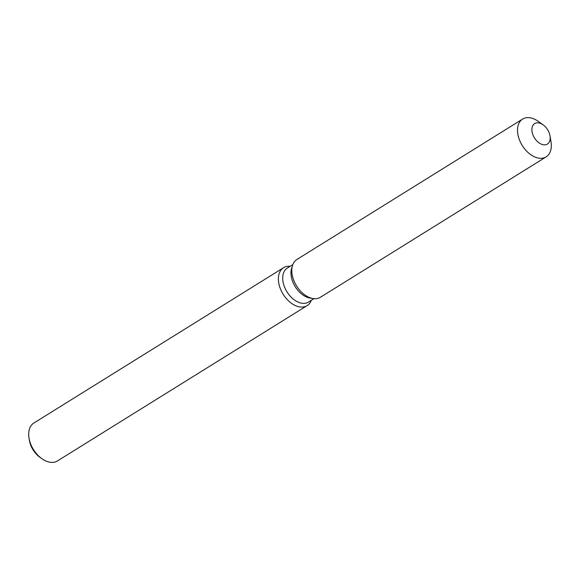 <?xml version="1.0" encoding="UTF-8"?>
<svg xmlns="http://www.w3.org/2000/svg" width="580" height="580" viewBox="0 0 580 580"><rect width="100%" height="100%" fill="white"/><g stroke="black" fill="none" stroke-linecap="round" stroke-linejoin="round"><path stroke-width="0.87" d="M546.592 144.478A12.057 7.75 58.1 0 0 547.411 144.065A12.057 7.75 58.1 0 0 547.991 130.348A12.057 7.75 58.1 0 0 535.5 123.177A12.057 7.75 58.1 0 0 534.68 123.591A12.057 7.75 58.1 0 0 534.1 137.308A12.057 7.75 58.1 0 0 546.592 144.478A12.057 7.75 58.1 0 0 547.411 144.065A12.057 7.75 58.1 0 0 550.029 135.959A12.057 7.75 58.1 0 0 543.105 124.823A12.057 7.75 58.1 0 0 535.5 123.177A12.057 7.75 58.1 0 0 534.68 123.591A12.057 7.75 58.1 0 0 534.1 137.308A12.057 7.75 58.1 0 0 546.592 144.478M298.461 258.695A22.265 14.311 58.1 0 0 292.523 265.481A22.265 14.311 58.1 0 0 296.547 285.918A22.265 14.311 58.1 0 0 313.091 298.555A22.265 14.311 58.1 0 0 318.935 298.026A22.265 14.311 58.1 0 0 321.806 296.235M292.813 264.639L287.332 268.054A20.039 12.876 58.1 0 0 286.368 290.848A20.039 12.876 58.1 0 0 307.125 302.76A20.039 12.876 58.1 0 0 308.495 302.079L313.983 298.664M290.13 266.314A22.323 14.348 58.1 0 0 285.07 266.945A22.323 14.348 58.1 0 0 283.54 267.714A22.323 14.348 58.1 0 0 282.474 293.11A22.323 14.348 58.1 0 0 305.602 306.392A22.323 14.348 58.1 0 0 307.125 305.624A22.323 14.348 58.1 0 0 311.293 300.339M283.54 267.714L33.85 423.03A22.323 14.348 58.1 0 0 29 438.038A22.323 14.348 58.1 0 0 41.833 458.657A22.323 14.348 58.1 0 0 55.905 461.709A22.323 14.348 58.1 0 0 57.434 460.948L307.125 305.624M29 438.038L29.363 440.263A18.495 11.89 58.1 0 0 39.991 457.352L41.833 458.657M543.105 124.823L538.211 121.329A22.265 14.311 58.1 0 0 524.168 118.291A22.265 14.311 58.1 0 0 522.652 119.052L296.938 259.456A22.265 14.311 58.1 0 0 292.523 265.481L291.631 268.33A20.039 12.876 58.1 0 0 295.249 286.723A20.039 12.876 58.1 0 0 310.148 298.098L313.091 298.555A22.265 14.311 58.1 0 0 318.935 298.026A22.265 14.311 58.1 0 0 320.45 297.257L546.164 156.861A22.265 14.311 58.1 0 0 551 141.897L550.029 135.959M522.652 119.052A22.265 14.311 58.1 0 0 521.579 144.376A22.265 14.311 58.1 0 0 544.642 157.622A22.265 14.311 58.1 0 0 546.164 156.861M291.631 268.33L292.523 265.481A22.265 14.311 58.1 0 0 296.547 285.918A22.265 14.311 58.1 0 0 313.091 298.555L310.148 298.098"/></g></svg>
